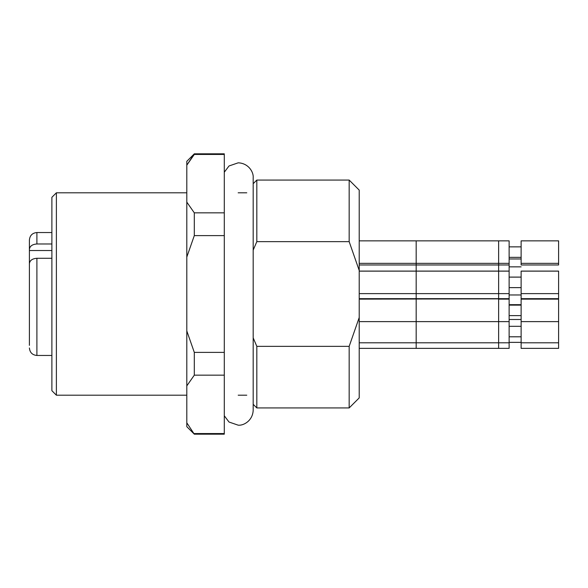 <?xml version="1.0" encoding="UTF-8"?>
<svg xmlns="http://www.w3.org/2000/svg" width="588" height="588" viewBox="0 0 588 588"><rect width="100%" height="100%" fill="white"/><g stroke="black" fill="none" stroke-linecap="round" stroke-linejoin="round"><path stroke-width="0.88" d="M253.185 337.887L256.824 346.354L349.169 346.354L359.217 317.527L359.217 270.473L349.169 241.646L256.824 241.646L253.185 250.106M359.217 317.527L359.217 397.892L349.169 407.932L349.169 346.354M253.185 183.699L256.824 180.068L349.169 180.068L359.217 190.108L359.217 270.473M256.824 180.068L256.824 241.646M256.824 346.354L256.824 407.932L349.169 407.932M349.169 180.068L349.169 241.646M194.305 212.841L186.808 202.118L186.808 165.177L194.305 153.828L186.808 161.325L186.808 165.177L194.305 154.446L224.293 154.446L224.293 212.841L194.305 212.841L194.305 235.604L224.293 235.604L224.293 434.172L194.305 434.172L186.808 422.823L186.808 426.675L194.305 434.172M186.808 202.118L186.808 257.059L194.305 235.604M194.305 153.828L224.293 153.828L224.293 154.446M224.293 433.554L194.305 433.554M224.293 352.396L194.305 352.396L194.305 375.159L224.293 375.159M56.382 395.195L56.382 192.805L51.884 197.303L51.884 390.697L56.382 395.195L186.808 395.195M186.808 422.823L186.808 385.882L194.305 375.159M194.305 352.396L186.808 330.941L186.808 385.882M186.808 330.941L186.808 257.059M224.293 212.841L224.293 235.604M29.4 264.85L29.4 240.029C29.848 235.479 32.34 232.98 36.897 232.532L36.897 243.976L51.884 243.976M29.4 267.812L29.4 274.096M29.4 290.626L29.4 291.332M29.4 345.362L29.4 263.667C29.812 260.418 32.311 258.624 36.897 258.286L51.884 258.286M29.4 243.858L29.4 250.539L51.884 250.539M29.4 249.356C29.819 246.107 32.318 244.314 36.897 243.976M509.127 264.967L498.631 264.967L498.631 271.097L416.179 271.097L416.179 240.859L509.127 240.859L509.127 348.361L416.179 348.361L416.179 321.621L359.217 321.621M558.6 263.351L558.6 240.859L521.122 240.859L521.122 264.967L558.6 264.967L558.6 263.351L521.122 263.351M509.127 246.857L521.122 246.857M509.127 319.497L521.122 319.497M558.6 342.797L558.6 299.13L521.122 299.13L521.122 348.361L558.6 348.361L558.6 342.797L521.122 342.797M509.127 326.311L521.122 326.311M558.6 293.625L558.6 271.141L521.122 271.141L521.122 298.682L558.6 298.682L558.6 293.625L521.122 293.625M509.127 277.132L521.122 277.132M509.127 305.128L521.122 305.128M509.127 277.095L521.122 277.095M558.6 271.097L521.122 271.097M509.127 266.849L521.122 266.849M509.127 304.68L521.122 304.68M51.884 355.468L36.897 355.468L36.897 258.286M498.631 241.036L498.631 263.181M509.127 321.621L498.631 321.621L498.631 342.628M416.179 321.614L416.179 271.141L359.217 271.141M498.631 271.311L498.631 293.456M509.127 342.797L498.631 342.797L498.631 348.192M509.127 263.351L498.631 263.351L498.631 264.798M498.631 299.299L498.631 321.445M509.127 293.625L498.631 293.625L498.631 298.682L359.217 298.682M498.631 298.858L359.217 299.13M253.185 404.301L256.824 407.932M56.382 192.805L186.808 192.805M238.191 395.195L246.776 395.195M238.155 192.805L246.776 192.805M36.897 355.468C32.34 355.02 29.848 352.521 29.4 347.971M51.884 232.532L36.897 232.532M416.179 240.859L359.217 240.859M498.631 263.351L359.217 263.351M509.127 257.353L521.122 257.353M498.631 342.797L359.217 342.797M509.127 336.799L521.122 336.799M498.631 293.625L359.217 293.625M509.127 271.141L416.179 271.141M509.127 287.628L521.122 287.628M416.179 348.361L359.217 348.361M509.127 342.363L521.122 342.363M498.631 264.967L359.217 264.967M509.127 258.97L521.122 258.97M509.127 299.13L498.631 299.13M416.179 321.621L498.631 321.621M509.127 315.624L521.122 315.624M558.6 321.621L521.122 321.621M416.179 271.097L359.217 271.097M509.127 271.097L498.631 271.097M509.127 294.978L521.122 294.978M509.127 298.682L498.631 298.682M224.293 415.782L229.011 422.03L238.199 425.175C243.785 425.763 252.811 420.538 253.185 410.181L253.185 177.819C253.766 172.159 248.489 163.177 238.199 162.825L229.011 165.97L224.293 172.218"/></g></svg>
